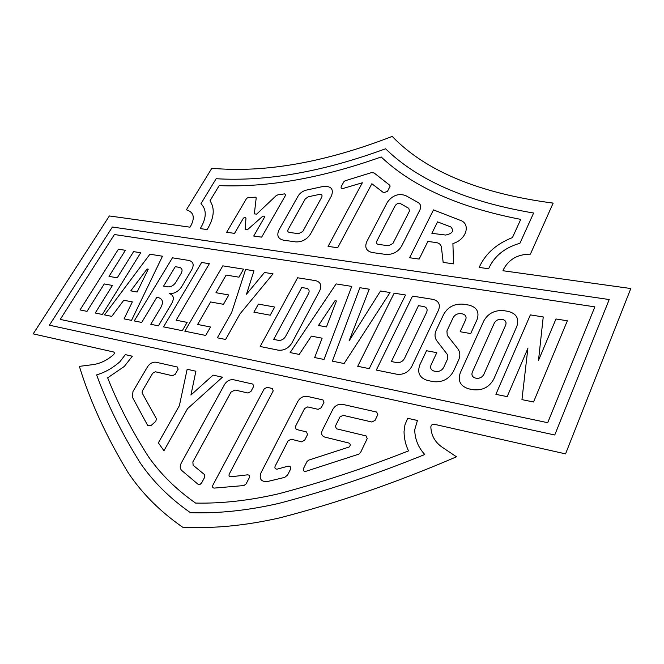 <?xml version="1.0" encoding="UTF-8"?>
<svg xmlns="http://www.w3.org/2000/svg" width="664" height="664" viewBox="0 0 664 664"><rect width="100%" height="100%" fill="white"/><g stroke="black" fill="none" stroke-linecap="round" stroke-linejoin="round"><path stroke-width="0.5" stroke-dasharray="3.32 2.49" d=""/><path stroke-width="1" d="M553.154 203.109L530.395 254.154C518.194 254.154 509.354 259.002 503.876 268.696L502.955 270.738L630.8 288.525L565.562 453.877L434.273 424.279C432.297 424.188 431.152 425.051 430.836 426.877C431.202 435.36 434.945 442.116 442.066 447.129L456.475 456.807C396.615 482.537 337.719 502.889 279.776 517.854C245.63 525.631 213.252 528.751 182.658 527.216C159.933 511.371 141.714 493.103 127.994 472.411C106.24 436.447 90.03 401.097 79.373 366.37L93.167 364.602C100.281 363.573 107.045 360.286 113.444 354.759C114.606 353.439 114.631 352.518 113.519 351.97L33.2 333.868L109.369 215.958L189.962 227.171L190.983 225.494C195.15 217.269 193.614 212.04 186.385 209.807L211.824 168.274C264.886 173.063 325.011 162.439 392.2 136.419C425.657 171.163 479.308 193.39 553.154 203.109M80.037 309.93L87.017 311.35L104.24 283.951L112.457 285.454L95.242 313.018L102.364 314.462L140.702 252.752L133.597 251.623L117.229 277.826L109.012 276.365L125.396 250.311L118.433 249.199L80.037 309.93M104.497 314.894L111.76 316.371L123.778 300.252L132.335 301.888L124.077 318.869L131.522 320.38L162.472 256.221L149.923 254.221L104.497 314.894M134.219 320.928L141.706 322.447L156.837 297.306L158.339 297.58C162.63 298.9 163.552 302.037 161.111 306.992L150.778 324.289L158.422 325.841L172.009 302.958C174.424 298.012 173.462 294.874 169.137 293.563C174.043 293.92 178.151 291.728 181.48 286.997L191.913 269.435C194.245 264.629 193.249 261.633 188.925 260.446L172.441 257.815L134.219 320.928M163.543 326.879L182.318 330.689L187.148 322.38L176.151 320.214L209.351 263.699L201.624 262.471L163.543 326.879M184.841 331.203L205.724 335.444L210.546 326.995L197.64 324.455L210.621 301.962L223.494 304.311L228.823 294.965L215.966 292.699L226.142 275.07L238.982 277.178L243.555 269.152L222.805 265.849L184.841 331.203M217.352 337.802L225.619 339.478L239.928 313.989L273.02 273.85L264.471 272.489L246.493 294.227L253.963 270.812L245.605 269.484L231.678 312.453L217.352 337.802M260.172 346.492L278.224 350.16C283.901 350.708 288.45 348.334 291.869 343.047L319.816 290.492C321.998 285.263 320.554 281.976 315.491 280.631L297.596 277.776L260.172 346.492M290.127 352.576L299.223 354.418L311.399 336.133L322.123 338.183L314.67 357.556L324.032 359.456L351.754 286.408L336.117 283.918L290.127 352.576M332.349 361.141L344.101 363.532L390.067 292.525L380.513 290.998L349.073 340.914L369.242 289.197L359.896 287.711L332.349 361.141M357.713 366.296L369.234 368.636L405.53 294.99L394.15 293.173L357.713 366.296M376.322 370.072L396.906 374.247C403.338 374.911 408.252 372.388 411.655 366.686L438.564 310.038C440.564 304.411 438.655 300.85 432.845 299.348L412.527 296.102L376.322 370.072M427.599 380.48L433.36 381.651C442.249 382.572 448.939 379.161 453.429 371.4L458.658 359.954C460.459 355.697 460.16 351.937 457.745 348.675L447.254 335.328L446.93 330.962L453.139 317.674C454.857 314.744 457.454 313.408 460.916 313.657L462.426 313.906C465.638 314.753 466.717 316.703 465.671 319.774L460.152 331.734L470.693 333.569L477.026 319.691C479.591 312.014 476.852 307.142 468.801 305.075L463.115 304.17C454.508 303.581 448.059 306.909 443.776 314.163L436.24 330.124C434.43 334.208 434.671 337.843 436.978 341.039L447.295 354.393L447.619 358.9L443.718 367.358C441.934 370.429 439.269 371.79 435.742 371.442L434.214 371.134C430.994 370.155 429.948 368.08 431.077 364.901L436.796 352.659L426.52 350.733L419.864 364.835C417 372.753 419.582 377.974 427.599 380.48M468.759 388.838L473.117 389.718C482.363 390.698 489.219 387.212 493.684 379.268L516.858 326.323C519.331 318.454 516.36 313.458 507.96 311.325L503.669 310.636C494.713 310.005 488.098 313.4 483.84 320.828L460.318 372.745C457.554 380.862 460.359 386.232 468.759 388.838M495.892 394.341L507.18 396.632L527.88 348.368L521.946 399.628L533.541 401.986L567.363 320.795L555.976 318.977L538.496 360.411L543.235 316.952L530.37 314.894L495.892 394.341M418.461 305.672L423.682 306.527C426.753 307.341 427.749 309.241 426.661 312.229L404.426 358.585C402.625 361.581 400.035 362.917 396.64 362.586L391.378 361.548L418.461 305.672M273.684 339.404L278.357 340.325C281.32 340.599 283.702 339.354 285.487 336.598L308.569 293.529C309.748 290.757 308.992 288.998 306.32 288.267L301.73 287.512L273.684 339.404M336.432 300.966L326.447 326.937L318.496 325.476L334.988 300.726L336.432 300.966M175.263 266.687L179.28 267.351C182.135 268.156 182.783 270.157 181.214 273.352L175.736 282.515C173.536 285.636 170.814 287.08 167.577 286.856L163.56 286.142L175.263 266.687M148.255 269.177L137.141 292.019L130.783 290.849L147.093 268.978L148.255 269.177M505.702 325.036L483.865 374.38C482.205 377.301 479.674 378.596 476.262 378.248L475.507 378.098C472.37 377.152 471.307 375.168 472.32 372.139L494.282 323.127C495.867 320.347 498.34 319.077 501.694 319.326L502.44 319.45C505.553 320.255 506.64 322.123 505.702 325.036M258.387 304.112L253.897 312.188L270.223 315.184L274.697 307.017L258.387 304.112M253.714 236.044L261.649 237.148L285.644 195.108L284.707 193.863L277.909 194.818L276.124 195.697L256.669 214.132L254.337 213.874L256.221 197.822L255.457 197.175L247.838 197.681L246.543 198.486L226.673 232.275L234.533 233.371L243.29 218.381C244.584 217.095 245.472 217.02 245.962 218.157L245.124 229.47L247.398 229.761L262.272 216.647C263.948 215.75 264.654 216.024 264.397 217.46L253.714 236.044M321.774 197.167L302.784 231.462L298.601 233.678L289.388 232.441C287.836 232.068 287.404 231.089 288.118 229.512L305.282 198.91L308.312 196.776L319.259 194.436C321.658 194.22 322.496 195.133 321.774 197.167M298.161 195.963L279.029 229.844C276.506 235.371 277.975 238.816 283.428 240.177L295.704 241.887C301.904 242.144 306.826 239.53 310.486 234.043L331.485 195.838C333.909 188.833 330.987 185.737 322.721 186.559L306.652 190.037C302.9 190.933 300.07 192.909 298.161 195.963M328.074 246.394L337.702 247.73L371.865 183.745L383.634 192.718L387.419 191.423L390.05 186.41L389.868 185.322L374.081 172.939L371.309 172.673L345.164 180.766L343.886 181.728L341.238 186.576C340.748 188.045 341.396 188.667 343.18 188.435L362.337 182.774L328.074 246.394M395.196 205.641L376.745 241.273C376.073 242.941 376.604 243.978 378.339 244.385L388.515 245.755L392.947 243.422L409.472 211.028L408.792 208.33L400.575 203.682C398.475 202.952 396.682 203.607 395.196 205.641M372.33 252.552L385.892 254.436C392.706 254.752 397.935 252.005 401.571 246.211L419.905 209.932C421.383 206.587 420.719 204.072 417.905 202.379L405.721 195.606C398.549 193.108 392.424 195.332 387.336 202.279L366.818 241.563C364.428 247.406 366.262 251.067 372.33 252.552M443.162 262.404L453.562 263.857L452.906 243.53C466.576 239.779 471.232 223.37 459.787 220.141L433.484 209.89L409.605 257.74L419.15 259.068L427.857 241.464L436.024 242.518C439.178 243.032 440.979 244.618 441.427 247.274L443.162 262.404M437.551 221.867L431.882 233.33L445.66 235.048C452.591 233.545 454.3 230.84 450.781 226.914L437.551 221.867M343.081 415.332L371.873 422.005L375.06 420.378L377.808 414.651L376.662 412.053L342.541 404.343C338.408 403.845 335.179 405.505 332.838 409.323L322.231 430.546C320.953 433.816 321.808 435.999 324.804 437.095L348.808 443.012C350.592 443.892 350.716 445.22 349.164 446.996L308.71 460.119L306.976 461.571L303.514 468.502C302.917 470.477 303.639 471.44 305.681 471.382L358.867 454.134L360.593 452.425L367.225 438.589L366.088 435.908L336.432 428.786L335.378 426.18L339.96 416.934L343.081 415.332M304.627 408.493L295.248 426.836L296.21 429.401L306.552 431.949L307.54 434.546L304.676 440.232L301.556 441.826L291.214 439.211L288.118 440.796L275.128 466.219C274.498 468.261 275.228 469.216 277.328 469.108L287.919 466.203C290.292 465.987 291.147 467.033 290.475 469.332L287.587 475.05L284.765 477.366L267.077 481.616C261.043 481.757 258.993 478.869 260.919 472.934L297.895 401.288C300.236 397.553 303.39 395.927 307.374 396.4L322.928 399.919L323.932 402.417L321.235 407.762L318.156 409.348L307.681 406.916L304.627 408.493M155.434 371.782L172.466 375.733L175.246 374.272L178.11 369.3L177.454 367.059L156.09 362.237C152.737 361.863 149.881 363.366 147.549 366.727L132.999 391.478L132.343 397.097L147.781 425.649L151.118 425.499L155.749 421.358L156.488 418.859L142.104 392.93L142.32 390.963L152.678 373.234L155.434 371.782M246.037 483.998L249.291 477.748C249.938 475.856 249.324 474.893 247.448 474.843L230.823 476.793C229.155 476.677 228.632 475.756 229.254 474.038L273.219 390.897L272.34 388.49L267.169 387.328L264.214 388.855L212.82 485.268C212.181 486.961 212.654 487.907 214.256 488.098L243.895 485.55L246.037 483.998M201.673 482.861L204.786 477.018L204.504 474.586L193.116 465.248L192.875 461.887L231.006 392.109L235.023 390.017L247.971 393.022L250.909 391.494L253.748 386.224L252.801 384.082L233.595 379.742C229.927 379.318 226.922 380.879 224.581 384.439L181.264 463.057C179.77 466.037 179.903 468.485 181.654 470.402L198.187 484.396L200.221 484.28L201.673 482.861M187.157 369.25L195.888 371.226L190.933 395.038L213.078 375.11L222.423 377.218L187.538 408.675L163.942 450.756L158.372 442.83L179.388 405.629L187.157 369.25M200.213 228.599L207.118 229.561L208.139 227.86C214.215 217.078 214.837 208.056 210.007 200.794L219.178 185.621C267.841 187.597 321.849 178.043 381.186 156.961C412.493 186.659 459.023 207.467 520.759 219.377L512.434 237.587C497.178 243.555 486.413 252.835 480.13 265.417L479.192 267.426L488.629 268.737L489.559 266.721C495.41 255.217 505.536 247.406 519.929 243.273L533.624 213.019C467.182 201.839 417.83 180.417 385.577 148.769C323.111 171.735 266.629 181.72 216.132 178.724L200.96 203.699C206.562 209.384 206.653 217.12 201.233 226.905L200.213 228.599M417.432 420.486L407.679 418.287L404.932 424.902L404.044 431.666C404.127 438.464 405.621 444.88 408.518 450.889C364.685 468.17 321.525 482.429 279.021 493.684C249.913 500.49 222.108 503.619 195.598 503.088C176.226 489.484 160.431 473.897 148.197 456.326C131.406 429.907 117.893 403.745 107.659 377.833L124.284 366.462L132.343 356.219L125.33 354.634L119.91 361.739C112.706 368.055 104.945 372.438 96.629 374.886C107.145 403.812 121.645 433.102 140.129 462.75C152.961 481.566 169.735 498.207 190.443 512.691C218.589 513.604 248.212 510.467 279.32 503.27C327.028 490.754 375.517 474.503 424.777 454.508C418.303 447.528 414.942 439.277 414.709 429.757L417.432 420.486M547.709 422.702L594.869 306.859L114.415 234.525L60.233 319.409L547.709 422.702M554.747 434.986L609.212 299.539L112.374 227.022L49.402 325.202L554.747 434.986"/></g></svg>
